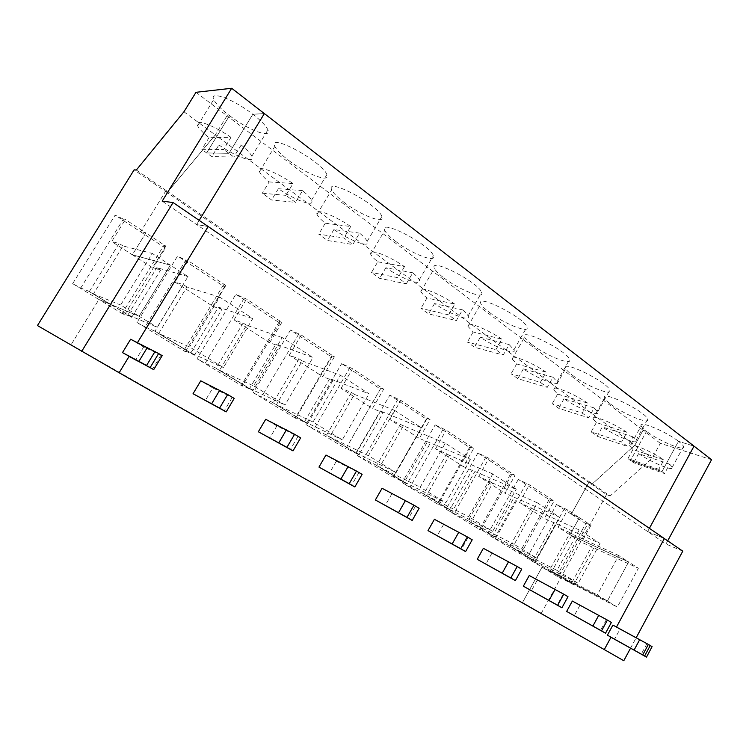 <?xml version="1.0" encoding="UTF-8"?>
<svg xmlns="http://www.w3.org/2000/svg" width="749" height="749" viewBox="0 0 749 749"><rect width="100%" height="100%" fill="white"/><g stroke="black" fill="none" stroke-linecap="round" stroke-linejoin="round"><path stroke-width="0.56" stroke-dasharray="3.75 2.81" d="M231.01 137.339C212.229 124.362 193.251 117.958 197.567 125.738C199.112 128.762 202.923 132.742 208.99 137.676L231.01 137.339L223.548 149.519L201.827 149.332L206.612 152.955L228.951 153.32L223.548 149.519M195.995 92.305L227.041 115.767L215.263 134.942L167.87 191.707L165.492 191.454L588.826 482.412L571.309 514.142L556.573 504.48L567.62 509.947L558.08 527.193L581.636 542.257L638.363 568.257L628.608 561.947L607.364 601.044L617.316 607.093L638.363 568.257M183.936 111.779L215.263 134.942L167.87 191.707L610.098 495.997L652.22 458.173L660.346 443.324L711.55 459.708M208.99 137.676L201.827 149.332M162.187 355.644L143.658 346.984L137.161 343.136L137.507 342.574L137.161 343.136L158.648 353.537L137.161 343.136L130.626 339.25M37.45 325.562L119.128 372.749L71.08 344.755L98.943 299.516L72.662 283.646L80.761 287.991L123.37 219.111L125.345 219.485L111.685 241.581L132.367 254.81L145.83 232.939L125.345 219.485M131.768 317.145L89.281 291.614L110.805 304.459L98.943 299.516L124.493 314.945L165.417 248.088L163.731 245.597L122.368 313.138L131.768 317.145L110.805 304.459L98.943 299.516L71.08 344.755L623.795 660.721M89.281 291.614L127.957 314.833L157.187 327.247L187.99 276.559L170.323 265.118L132.367 254.81L152.59 267.749L160.595 270.061L156.822 267.646L187.99 276.559M131.684 317.276L110.852 304.478L139.108 316.256L110.852 304.478L93.419 293.926L123.005 245.962L152.3 253.443L120.664 305.03L139.108 316.256L170.323 265.118L152.3 253.443M165.417 248.088L140.625 231.844L145.83 232.939L140.625 231.844L165.492 191.454L134.099 169.873M541.312 613.225L606.521 494.574L588.826 482.412L592.384 483.807L634.796 445.281L643.054 430.254L227.041 115.767L229.531 115.627L206.612 152.955L211.798 156.56L233.838 157.084L228.951 153.32L252.834 114.251L264.36 113.576L252.834 114.251L228.951 153.32L206.612 152.955L229.531 115.627C220.974 109.064 215.712 103.69 213.746 99.495C209.074 90.123 233.679 99.214 252.834 114.251C261.129 120.729 266.157 125.935 267.899 129.858C272.168 139.155 248.2 130.054 229.531 115.627L227.041 115.767L215.263 134.942L652.22 458.173M667.696 540.844L665.983 544.017L196.622 224.569L199.178 220.384L196.622 224.569L208.166 226.526L196.622 224.569L162.196 201.144M89.318 291.633L119.082 243.434L111.685 241.581M89.365 291.483L80.761 287.991M93.419 293.926L120.664 305.03M72.662 283.646L115.131 215.132L123.37 219.111M136.337 170.014L167.87 191.707L165.492 191.454L140.625 231.844L115.131 215.132M123.005 245.962L119.082 243.434M587.768 523.869L585.727 523.588L556.844 576.103L558.66 576.805L587.768 523.869L590.961 525.283L579.389 517.681L569.961 534.786L628.608 561.947L618.711 555.533L597.271 594.903L607.364 601.044L561.759 577.385L573.584 584.688L549.523 569.989L526.903 558.024L556.573 504.48M590.961 525.283L581.636 542.257M606.521 494.574L610.098 495.997M682.779 551.161L665.983 544.017M630.518 648.241L636.182 637.727M558.66 576.805L573.584 584.688M573.64 584.595L561.684 577.357L542.033 567.162L522.521 602.496L604.293 649.589L522.521 602.496L542.033 567.162L526.903 558.024M618.711 555.533L572.367 534.168L551.863 571.403L571.515 583.293L591.663 546.545M593.817 547.931L573.659 584.726M669.643 464.165L638.607 453.651C652.276 462.919 674.952 472.142 672.302 467.179L669.643 464.165L664.532 473.555L661.985 471.561L630.48 460.551L633.635 462.723L664.532 473.555M572.367 534.168L570.139 532.745L549.532 570.129L561.703 577.488L607.364 601.044L628.608 561.947L569.961 534.786L579.389 517.681L571.309 514.142L585.727 523.588M556.844 576.103L542.033 567.162L561.628 577.46L549.523 569.989M629.975 446.207L632.933 449.475L663.914 459.895C649.804 450.28 627.016 441.208 629.975 446.207L641.144 425.9C637.951 419.917 665.908 431.321 678.482 441.301L661.985 471.561L678.482 441.301L694.023 446.142L678.482 441.301C681.375 443.539 683.069 445.271 683.547 446.507C686.327 452.396 658.848 441.002 646.518 431.33L643.054 430.254L660.346 443.324M647.651 531.537L649.392 528.326L647.651 531.537L664.354 538.559L647.651 531.537M652.098 646.64L619.929 629.263L614.498 639.309M646.818 643.859L641.247 654.223M571.515 583.293L617.316 607.093M619.929 629.263L612.888 625.087M650.235 645.535L616.418 627.175L650.235 645.535M641.144 425.9C641.668 427.192 643.466 429.008 646.518 431.33L630.48 460.551L646.518 431.33L643.054 430.254L634.796 445.281L592.384 483.807L588.826 482.412L571.309 514.142L579.389 517.681L567.62 509.947M638.607 453.651L633.635 462.723M219.7 297.1L186.95 286.97L158.722 333.455L189.628 346.974L223.464 367.553L252.787 318.531L219.7 297.1L189.628 346.974M194.431 355.073L154.94 331.17L194.431 355.073L183.936 350.345L185.377 351.73L137.001 322.51L177.56 256.055L185.808 260.09L145.119 326.892L137.001 322.51M158.722 333.455L190.892 352.919L223.464 367.553M218.905 144.969C237.049 157.393 255.886 164.022 251.842 156.241C250.466 153.451 246.936 149.697 241.244 144.96L218.905 144.969L211.798 156.56M241.244 144.96L233.838 157.084M285.912 195.349L262.309 193.223L271.597 199.964L295.481 202.38L285.912 195.349L293.028 183.542C274.827 170.987 255.306 164.284 259.435 171.708C260.736 174.292 263.976 177.691 269.144 181.923L262.309 193.223M269.144 181.923L293.028 183.542M163.731 245.597L165.857 246.093L145.83 232.939L132.367 254.81L170.323 265.118L139.108 316.256L157.187 327.247M186.95 286.97L183.29 284.62L174.976 282.073L213.137 306.491L225.814 285.472L223.483 284.807L224.513 286.83L177.56 256.055M224.513 286.83L185.377 351.73M281.877 322.285L279.358 321.48L279.826 323.081L235.869 294.273L246.524 299.066L281.877 322.285L269.734 342.696L279.265 346.178L275.978 344.072L312.979 357.507L282.223 337.593L253.565 385.866L285.004 404.984L312.979 357.507M279.826 323.081L242.32 386.128L197.062 358.79L235.869 294.273M334.391 356.777L331.723 355.841L331.685 357.076L290.462 330.056L301.257 335.009L334.391 356.777L322.744 376.616L332.874 380.558L329.794 378.591L369.032 393.815L340.374 375.258L313.016 422.024L342.302 439.832L369.032 393.815M331.685 357.076L295.696 418.363L253.274 392.738L290.462 330.056M383.694 389.152L380.895 388.113L380.417 389.021L341.675 363.621L352.573 368.714L383.694 389.152L372.506 408.458L383.142 412.802L380.249 410.948L421.369 427.716L394.592 410.377L368.424 455.72L395.781 472.357L421.369 427.716M380.417 389.021L345.832 448.651L305.976 424.571L341.675 363.621M430.066 419.609L427.164 418.476L426.293 419.084L389.808 395.172L400.79 400.378L430.066 419.609L419.309 438.399L470.344 459.437L445.281 443.202L420.198 487.215L445.805 502.785L470.344 459.437M426.293 419.084L393.01 477.15L355.494 454.484L389.808 395.172M473.771 448.314L470.775 447.087L469.557 447.443L435.15 424.889L446.17 430.188L473.771 448.314L463.406 466.618L516.267 489.181L492.748 473.948L468.687 516.698L492.702 531.303L516.267 489.181M469.557 447.443L437.491 504.011L402.119 482.646L435.15 424.889M515.022 475.409L511.951 474.117L510.425 474.229L477.918 452.92L488.966 458.285L515.022 475.409L505.032 493.245L559.428 517.128L537.314 502.813L514.189 544.373L536.761 558.099L559.428 517.128M510.425 474.229L479.491 529.384L446.076 509.198L477.918 452.92M554.026 501.025L549.092 499.574L518.327 479.416L529.384 484.837L554.026 501.025L544.373 518.42L600.052 543.446L579.23 529.955L556.966 570.392L578.219 583.321L600.052 543.446M549.092 499.574L519.216 553.38L487.608 534.29L518.327 479.416M154.94 331.17L145.119 326.892M359.567 233.126L333.904 229.55C350.953 241.197 370.877 248.443 367.197 241.365C366.224 239.324 363.677 236.572 359.567 233.126L352.826 244.52L343.922 237.976L318.728 234.175L327.407 240.476L352.826 244.52M377.768 261.804L404.507 266.616C387.43 254.866 366.898 247.535 370.68 254.267C371.607 256.167 373.966 258.677 377.768 261.804L371.495 272.467L379.621 278.366L406.323 283.834L398.009 277.72L371.495 272.467M404.507 266.616L398.009 277.72M412.783 272.776L385.847 267.749C402.363 279.031 422.792 286.586 419.281 279.845C418.457 278.085 416.285 275.735 412.783 272.776L406.323 283.834M385.847 267.749L379.621 278.366M395.388 241.197C411.622 253.808 437.06 263.685 433.371 255.671C430.141 244.726 378.666 218.025 384.771 230.355C385.988 233.108 389.527 236.721 395.388 241.197M333.904 229.55L327.407 240.476M282.223 337.593L246.552 325.197L219.579 370.287L249.614 388.459L275.978 344.072M249.614 388.459L285.004 404.984M313.016 422.024L276.418 404.694L302.25 360.924L299.057 358.874L289.301 355.213L322.744 376.616M289.301 355.213L301.257 335.009M307.605 423.578L273.039 402.812L307.539 423.691L295.396 417.699L331.723 355.841M302.25 360.924L340.374 375.258M276.418 404.694L304.525 421.706L342.302 439.832M307.539 423.691L273.039 402.812M300.63 437.875L276.877 425.938L269.584 438.324M297.859 436.676L290.322 449.55M279.358 321.48L241.487 385.126L252.89 390.613L279.265 346.178M362.095 474.379L336.367 461.197L325.974 455.036M242.32 386.128L241.487 385.126M304.525 421.706L329.794 378.591M307.596 423.719L332.874 380.558M299.057 358.874L273.095 402.84M298.682 334.157L261.382 397.148L253.274 392.738M273.104 402.69L261.382 397.148M302.53 190.63L278.385 188.72C295.977 200.751 315.366 207.679 311.509 200.255C310.348 197.867 307.362 194.665 302.53 190.63L295.481 202.38M350.71 226.526C333.08 214.383 313.035 207.37 316.996 214.439C318.091 216.648 320.853 219.569 325.272 223.202L350.71 226.526L343.922 237.976M325.272 223.202L318.728 234.175M343.782 202.127C360.784 215.319 385.763 224.925 381.887 216.489C378.329 204.692 325.15 176.492 331.723 189.806C333.136 192.952 337.162 197.062 343.782 202.127M190.892 352.919L218.455 307.174L252.787 318.531M246.552 325.197L243.135 323.006L234.044 319.86L269.734 342.696M234.044 319.86L246.524 299.066M252.909 390.463L215.965 368.274L252.834 390.594M219.579 370.287L253.565 385.866M252.89 390.613L215.965 368.274M234.203 398.412L212.828 387.973L205.17 400.781M232.096 397.635L224.166 410.967M194.347 355.195L221.966 309.431L218.455 307.174M213.137 306.491L221.966 309.431M223.483 284.807L183.936 350.345M276.877 425.938L265.698 419.309M278.385 188.72L271.597 199.964M243.135 323.006L216.012 368.302M244.118 298.355L205.189 363.19L197.062 358.79M216.04 368.152L205.189 363.19M288.618 160.361C306.444 174.161 330.927 183.505 326.864 174.648C322.931 161.924 267.777 131.918 274.864 146.298C276.521 149.922 281.109 154.612 288.618 160.361M127.957 314.833L156.822 267.646M131.73 317.295L160.595 270.061M225.814 285.472L188.018 260.643L174.976 282.073M165.857 246.093L152.59 267.749M143.658 346.984L135.597 360.241M212.828 387.973L200.769 380.829M336.367 461.197L329.41 473.181M419.131 508.262L382.065 488.282M391.755 494.022L385.108 505.641M472.207 539.786L434.411 519.31M443.464 524.674L437.098 535.938M521.707 569.193L483.367 548.324M491.84 553.342L485.736 564.278M567.995 596.691L529.243 575.513M537.202 580.232L531.341 590.849M611.371 622.447L572.339 601.054M579.82 605.482L574.174 615.809M443.773 277.832C459.268 289.891 485.137 300.04 481.626 292.419C478.695 282.27 428.7 256.813 434.392 268.264C435.431 270.661 438.558 273.853 443.773 277.832M489.228 312.249C504.021 323.774 530.292 334.194 526.94 326.967C524.291 317.539 475.578 293.112 480.905 303.766C481.804 305.873 484.575 308.7 489.228 312.249M532.015 344.643C546.143 355.672 572.77 366.345 569.577 359.483C567.18 350.729 519.609 327.173 524.59 337.087C525.377 338.951 527.848 341.469 532.015 344.643M572.367 375.193C585.858 385.744 612.804 396.67 609.761 390.145C607.589 382.009 561.038 359.183 565.72 368.442C566.403 370.09 568.622 372.337 572.367 375.193M610.472 404.039C623.374 414.141 650.591 425.31 647.688 419.112C645.732 411.529 600.099 389.34 604.509 397.991C605.108 399.451 607.093 401.473 610.472 404.039M658.774 469.323L627.934 458.585L630.48 460.551L661.985 471.561L658.774 469.323L663.914 459.895M632.933 449.475L627.934 458.585M579.23 529.955L533.691 509.357L512.447 547.547L533.213 560.112L554.073 522.437M533.213 560.112L578.219 583.321M551.863 571.403L597.271 594.903M606.297 619.798L600.511 630.461M550.889 499.667L520.77 553.904L535.479 561.628L556.357 523.897M519.216 553.38L520.77 553.904M597.178 436.264L627.681 446.479L621.586 442.004L591.158 431.892L597.178 436.264L602.327 426.967C616.427 436.545 638.813 445.524 636.041 440.3L632.98 436.845L627.681 446.479M632.98 436.845L602.327 426.967M570.139 532.745L558.08 527.193M564.456 508.571L534.711 562.33M594.154 407.915L563.978 398.758C578.518 408.654 600.595 417.371 597.693 411.875L594.154 407.915L588.648 417.802L582.188 413.055L552.266 403.664L558.642 408.289L588.648 417.802M626.913 432.332C612.364 422.389 589.856 413.579 592.936 418.831L596.335 422.558L626.913 432.332L621.586 442.004M596.335 422.558L591.158 431.892M537.314 502.813L492.767 483.114L470.737 522.296L492.72 535.61L514.338 496.952M492.72 535.61L536.761 558.099M533.691 509.357L519.516 502.513L544.373 518.42M519.516 502.513L529.384 484.837M535.469 561.488L509.91 546.161L535.413 561.591M512.447 547.547L556.966 570.392M535.479 561.628L509.91 546.161M563.164 594.191L557.144 605.173M511.951 474.117L480.764 529.721L495.126 537.202L516.754 498.497M479.491 529.384L480.764 529.721M563.978 398.758L558.642 408.289M531.331 507.85L509.985 546.199M526.275 483.517L495.492 538.625L487.608 534.29M509.975 546.049L495.492 538.625M552.949 377.215L523.373 368.892C538.381 379.116 560.102 387.561 557.059 381.775L552.949 377.215L547.238 387.373L540.385 382.336L511.08 373.779L517.831 378.676L547.238 387.373M587.722 403.131C572.695 392.851 550.515 384.312 553.717 389.826L557.63 394.096L587.722 403.131L582.188 413.055M557.63 394.096L552.266 403.664M492.748 473.948L449.4 455.298L426.527 495.538L449.84 509.648L472.273 469.969M449.84 509.648L492.702 531.303M492.767 483.114L478.733 476.42L505.032 493.245M478.733 476.42L488.966 458.285M495.117 537.061L468.125 520.724L495.052 537.164M470.737 522.296L514.189 544.373M495.126 537.202L468.059 520.836M517.166 566.881L510.884 578.191M470.775 447.087L438.437 504.143L452.387 511.342L474.829 471.608M437.491 504.011L438.437 504.143M523.373 368.892L517.831 378.676M490.267 481.513L468.125 520.864M485.932 457.04L454.025 513.561L446.076 509.198M468.125 520.724L454.025 513.561M509.17 344.596L480.306 337.219C495.801 347.779 517.128 355.944 513.936 349.858L509.17 344.596L503.225 355.035L495.922 349.671L467.385 342.059L474.557 347.264L503.225 355.035M546.124 372.131C530.62 361.514 508.796 353.256 512.129 359.052L516.651 363.948L546.124 372.131L540.385 382.336M516.651 363.948L511.08 373.779M445.281 443.202L403.365 425.778L379.584 467.123L404.348 482.122L427.651 441.348M404.348 482.122L445.805 502.785M449.4 455.298L435.553 448.791L463.406 466.618M435.553 448.791L446.17 430.188M452.377 511.192L423.691 493.984L452.321 511.305M426.527 495.538L468.687 516.698M452.387 511.342L423.691 493.984M467.994 537.688L461.44 549.354M427.164 418.476L393.59 477.047L407.053 483.91L430.366 443.09M393.01 477.15L393.59 477.047M480.306 337.219L474.557 347.264M446.75 453.604L423.756 494.022M443.23 429.018L410.115 487.028L402.119 482.646M423.756 493.872L410.115 487.028M462.536 309.852L434.551 303.57C450.552 314.486 471.439 322.342 468.097 315.938C467.395 314.421 465.541 312.399 462.536 309.852L456.347 320.591L448.567 314.87L420.947 308.354L428.568 313.897L456.347 320.591M501.905 339.185C485.886 328.202 464.455 320.244 467.938 326.33L473.171 331.976L501.905 339.185L495.922 349.671M473.171 331.976L467.385 342.059M394.592 410.377L354.417 394.377L329.644 436.901L356 452.855L380.249 410.948M356 452.855L395.781 472.357M403.365 425.778L389.761 419.496L419.309 438.399M389.761 419.496L400.79 400.378M407.053 483.76L376.578 465.475L406.988 483.873M379.584 467.123L420.198 487.215M407.053 483.91L376.578 465.475M415.33 506.418L408.477 518.467M380.895 388.113L346.001 448.286L358.883 454.755L383.142 412.802M434.551 303.57L428.568 313.897M400.556 423.971L376.644 465.504M397.953 399.301L363.546 458.884L355.494 454.484M376.653 465.363L363.546 458.884M454.793 304.085C438.259 292.719 417.259 285.069 420.882 291.483C421.668 293.112 423.7 295.284 426.967 297.99L454.793 304.085L448.567 314.87M426.967 297.99L420.947 308.354M354.417 394.377L351.421 392.457L341.104 388.357L372.506 408.458M341.104 388.357L352.573 368.714M358.883 454.606L326.461 435.15L358.818 454.727M329.644 436.901L368.424 455.72M358.883 454.755L326.461 435.15M358.762 472.844L351.581 485.286M295.696 418.363L295.396 417.699M351.421 392.457L326.527 435.178M349.858 367.74L314.056 428.98L305.976 424.571M185.808 260.09L188.018 260.643M194.403 355.223L154.856 331.301M183.29 284.62L154.903 331.32M326.536 435.029L314.056 428.98M124.493 314.945L122.368 313.138M160.876 355.344L152.496 369.173M197.567 125.738L213.746 99.495M672.302 467.179L683.547 446.507M251.842 156.241L267.899 129.858M419.281 279.845L433.371 255.671M370.68 254.267L384.771 230.355M367.197 241.365L381.887 216.489M316.996 214.439L331.723 189.806M311.509 200.255L326.864 174.648M259.435 171.708L274.864 146.298M636.041 440.3L647.688 419.112M592.936 418.831L604.509 397.991M597.693 411.875L609.761 390.145M553.717 389.826L565.72 368.442M557.059 381.775L569.577 359.483M512.129 359.052L524.59 337.087M513.936 349.858L526.94 326.967M467.938 326.33L480.905 303.766M468.097 315.938L481.626 292.419M420.882 291.483L434.392 268.264"/><path stroke-width="1.12" d="M155.09 351.421L146.57 365.465L122.48 352.601L130.626 339.25L158.648 353.537L150.146 367.553L129.062 356.44L119.128 372.749L37.45 325.562L134.099 169.873L136.337 170.014L183.936 111.779L195.995 92.305L231.675 88.279L264.36 113.576L199.178 220.384L264.36 113.576L711.55 459.708L667.696 540.844M81.678 351.375L173.103 202.548L162.196 201.144L231.675 88.279M173.103 202.548L208.166 226.526L137.507 342.574L208.166 226.526L682.779 551.161L636.182 637.727M122.48 352.601L153.714 369.632L162.187 355.644L158.648 353.537L150.146 367.553L153.714 369.632M138.958 361.271L147.413 347.358M146.57 365.465L129.062 356.44L119.128 372.749L604.293 649.589L610.969 637.249L644.617 656.012L650.235 645.535L652.098 646.64L646.49 657.107L644.617 656.012L650.235 645.535L648.372 644.421L642.736 654.916L607.42 635.18L646.49 657.107M642.736 654.916L610.969 637.249L604.293 649.589L623.795 660.721L630.518 648.241M649.392 528.326L694.023 446.142L649.392 528.326M616.493 627.044L664.354 538.559L616.493 627.044M219.597 408.065L193.045 393.721L226.179 411.903L234.203 398.412L227.668 394.536L219.597 408.065L226.179 411.903M318.962 467.095L325.974 455.036L356.496 471.055L349.212 483.676L318.962 467.095L354.839 486.962L362.095 474.379L356.496 471.055M340.898 479.051L348.135 466.533M258.349 431.77L293.009 450.889L300.63 437.875L294.591 434.289L286.933 447.35L258.349 431.77L265.698 419.309L294.591 434.289M349.212 483.676L354.839 486.962M278.787 442.828L286.399 429.879M286.933 447.35L293.009 450.889M607.42 635.18L612.888 625.087L648.372 644.421M193.045 393.721L200.769 380.829L227.668 394.536M375.371 499.967L412.212 520.433L419.131 508.262L413.925 505.172L406.979 517.381L375.371 499.967L382.065 488.282L413.925 505.172M427.997 530.629L465.588 551.573L472.207 539.786L467.357 536.911L460.719 548.727L427.997 530.629L434.411 519.31L467.357 536.911M477.216 559.306L515.378 580.615L521.707 569.193L517.184 566.506L510.827 577.966L477.216 559.306L483.367 548.324L517.184 566.506M523.345 586.186L561.928 607.776L567.995 596.691L563.763 594.172L557.668 605.286L523.345 586.186L529.243 575.513L563.763 594.172M566.656 611.427L605.538 633.214L611.371 622.447L607.402 620.088L601.55 630.883L566.656 611.427L572.339 601.054L607.402 620.088M211.695 403.692L219.7 390.276M634.103 650.057L639.702 639.637M592.908 626.033L598.732 615.313M601.55 630.883L605.538 633.214M549.036 600.445L555.103 589.407M557.668 605.286L561.928 607.776M502.233 573.144L508.552 561.769M510.827 577.966L515.378 580.615M452.181 543.952L458.781 532.221M460.719 548.727L465.588 551.573M398.534 512.662L405.443 500.557M406.979 517.381L412.212 520.433"/></g></svg>
